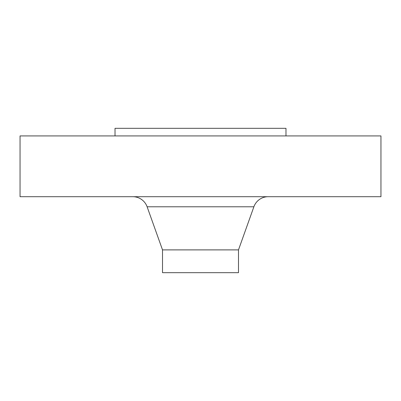 <?xml version="1.0" encoding="UTF-8"?>
<svg xmlns="http://www.w3.org/2000/svg" width="401" height="401" viewBox="0 0 401 401"><rect width="100%" height="100%" fill="white"/><g stroke="black" fill="none" stroke-linecap="round" stroke-linejoin="round"><path stroke-width="0.6" d="M285.978 135.919L285.978 128.32L115.022 128.32L115.022 135.919M380.95 135.919L20.05 135.919L20.05 196.701L380.95 196.701L380.95 135.919M253.883 206.786L147.117 206.786L162.51 249.888L238.49 249.888L253.883 206.786A15.198 15.198 0 0 1 268.194 196.701M147.117 206.786A15.198 15.198 0 0 0 132.806 196.701M162.51 249.888L162.51 272.68L238.49 272.68L238.49 249.888"/></g></svg>
